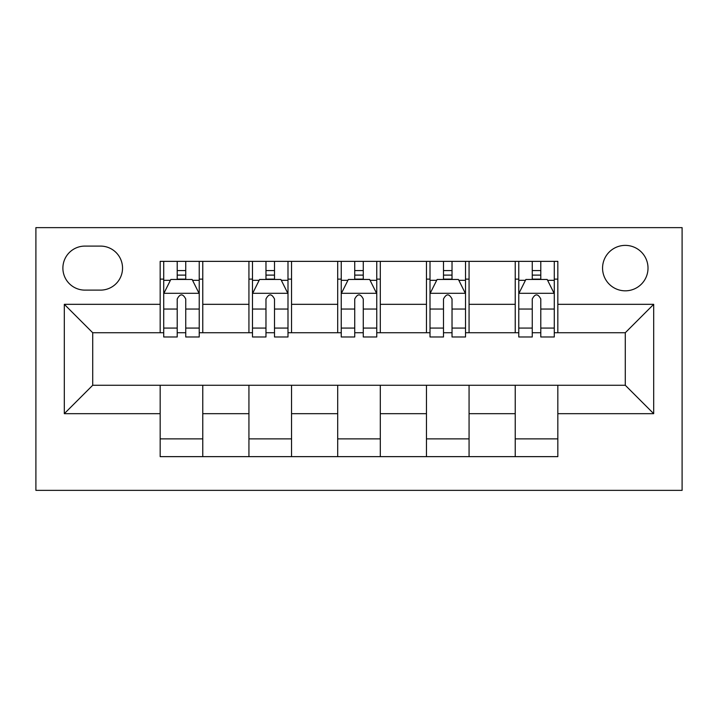 <?xml version="1.0" encoding="UTF-8"?>
<svg xmlns="http://www.w3.org/2000/svg" width="718" height="718" viewBox="0 0 718 718"><rect width="100%" height="100%" fill="white"/><g stroke="black" fill="none" stroke-linecap="round" stroke-linejoin="round"><path stroke-width="1.08" d="M625.288 245.385A22.725 22.725 0 0 0 602.564 268.11A22.725 22.725 0 0 0 625.288 290.826A22.725 22.725 0 0 0 648.013 268.11A22.725 22.725 0 0 0 625.288 245.385M35.9 490.367L682.1 490.367L682.1 227.633L35.9 227.633L35.9 490.367M84.895 290.117L100.52 290.117A22.016 22.016 0 0 0 122.536 268.11A22.016 22.016 0 0 0 100.52 246.094L84.895 246.094A22.016 22.016 0 0 0 62.888 268.11A22.016 22.016 0 0 0 84.895 290.117M160.168 413.676L64.306 413.676L64.306 304.324L160.168 304.324L160.168 332.73L92.712 332.73L92.712 385.27L160.168 385.27L160.168 456.639L557.832 456.639L557.832 385.27L625.288 385.27L625.288 332.73L557.832 332.73L557.832 304.324L653.694 304.324L653.694 413.676L557.832 413.676M557.832 304.324L557.832 261.361L160.168 261.361L160.168 304.324M515.228 261.361L515.228 332.73L518.773 332.73M532.262 332.73L540.789 332.73M554.278 332.73L557.832 332.73M515.228 332.73L465.515 332.73M426.456 261.361L426.456 332.73L430.01 332.73M443.5 332.73L452.026 332.73M426.456 332.73L376.753 332.73M337.693 261.361L337.693 332.73L341.247 332.73M354.737 332.73L363.263 332.73M337.693 332.73L287.99 332.73M248.931 261.361L248.931 332.73L252.485 332.73M265.974 332.73L274.5 332.73M248.931 332.73L199.227 332.73M160.168 332.73L163.722 332.73M177.211 332.73L185.738 332.73M160.168 385.27L202.772 385.27L202.772 456.639M557.832 385.27L202.772 385.27M202.772 261.361L202.772 332.73M160.168 279.114L163.722 279.114M177.211 279.114L185.738 279.114M199.227 279.114L202.772 279.114M160.168 438.886L202.772 438.886M248.931 385.27L248.931 456.639M291.544 261.361L291.544 332.73M248.931 279.114L252.485 279.114M265.974 279.114L274.5 279.114M287.99 279.114L291.544 279.114M291.544 385.27L291.544 456.639M248.931 438.886L291.544 438.886M337.693 385.27L337.693 456.639M380.307 385.27L380.307 456.639M337.693 438.886L380.307 438.886M380.307 261.361L380.307 332.73M337.693 279.114L341.247 279.114M354.737 279.114L363.263 279.114M376.753 279.114L380.307 279.114M426.456 385.27L426.456 456.639M469.069 385.27L469.069 456.639M426.456 438.886L469.069 438.886M469.069 261.361L469.069 332.73M426.456 279.114L430.01 279.114M443.5 279.114L452.026 279.114M465.515 279.114L469.069 279.114M515.228 385.27L515.228 456.639M515.228 438.886L557.832 438.886M515.228 279.114L518.773 279.114M532.262 279.114L540.789 279.114M554.278 279.114L557.832 279.114M92.712 332.73L64.306 304.324M92.712 385.27L64.306 413.676M653.694 304.324L625.288 332.73M653.694 413.676L625.288 385.27M185.738 270.587L177.211 270.587M199.227 328.081L185.738 328.081L185.738 336.984L199.227 336.984L199.227 293.671L192.128 279.464L170.821 279.464L163.722 293.671L163.722 336.984L177.211 336.984L177.211 328.081L163.722 328.081M163.722 293.671L163.722 261.361M199.227 293.671L199.227 261.361M177.211 279.464L177.211 261.361M185.738 261.361L185.738 279.464M185.738 328.081L185.738 298.993C182.893 293.527 180.056 293.527 177.211 298.993L177.211 328.081M274.5 270.587L265.974 270.587M287.99 328.081L274.5 328.081L274.5 336.984L287.99 336.984L287.99 293.671L280.891 279.464L259.584 279.464L252.485 293.671L252.485 336.984L265.974 336.984L265.974 328.081L252.485 328.081M252.485 293.671L252.485 261.361M287.99 293.671L287.99 261.361M265.974 279.464L265.974 261.361M274.5 261.361L274.5 279.464M274.5 328.081L274.5 298.993C271.664 293.527 268.819 293.527 265.974 298.993L265.974 328.081M363.263 270.587L354.737 270.587M376.753 328.081L363.263 328.081L363.263 336.984L376.753 336.984L376.753 293.671L369.653 279.464L348.347 279.464L341.247 293.671L341.247 336.984L354.737 336.984L354.737 328.081L341.247 328.081M341.247 293.671L341.247 261.361M376.753 293.671L376.753 261.361M354.737 279.464L354.737 261.361M363.263 261.361L363.263 279.464M363.263 328.081L363.263 298.993C360.427 293.527 357.582 293.527 354.737 298.993L354.737 328.081M452.026 270.587L443.5 270.587M465.515 328.081L452.026 328.081L452.026 336.984L465.515 336.984L465.515 293.671L458.416 279.464L437.109 279.464L430.01 293.671L430.01 336.984L443.5 336.984L443.5 328.081L430.01 328.081M430.01 293.671L430.01 261.361M465.515 293.671L465.515 261.361M443.5 279.464L443.5 261.361M452.026 261.361L452.026 279.464M452.026 328.081L452.026 298.993C449.19 293.527 446.345 293.527 443.5 298.993L443.5 328.081M540.789 270.587L532.262 270.587M554.278 328.081L540.789 328.081L540.789 336.984L554.278 336.984L554.278 293.671L547.179 279.464L525.872 279.464L518.773 293.671L518.773 336.984L532.262 336.984L532.262 328.081L518.773 328.081M518.773 293.671L518.773 261.361M554.278 293.671L554.278 261.361M532.262 279.464L532.262 261.361M540.789 261.361L540.789 279.464M540.789 328.081L540.789 298.993C537.953 293.527 535.107 293.527 532.262 298.993L532.262 328.081M248.931 413.676L202.772 413.676M248.931 304.324L202.772 304.324M337.693 304.324L291.544 304.324M337.693 413.676L291.544 413.676M426.456 304.324L380.307 304.324M426.456 413.676L380.307 413.676M515.228 304.324L469.069 304.324M515.228 413.676L469.069 413.676M199.048 293.312L163.901 293.312M163.722 280.316L170.39 280.316M192.55 280.316L199.227 280.316M177.211 309.045L163.722 309.045M199.227 309.045L185.738 309.045M185.738 275.111L177.211 275.111M287.81 293.312L252.664 293.312M252.485 280.316L259.162 280.316M281.312 280.316L287.99 280.316M265.974 309.045L252.485 309.045M287.99 309.045L274.5 309.045M274.5 275.111L265.974 275.111M376.573 293.312L341.427 293.312M341.247 280.316L347.925 280.316M370.075 280.316L376.753 280.316M354.737 309.045L341.247 309.045M376.753 309.045L363.263 309.045M363.263 275.111L354.737 275.111M465.336 293.312L430.19 293.312M430.01 280.316L436.688 280.316M458.838 280.316L465.515 280.316M443.5 309.045L430.01 309.045M465.515 309.045L452.026 309.045M452.026 275.111L443.5 275.111M554.099 293.312L518.952 293.312M518.773 280.316L525.45 280.316M547.61 280.316L554.278 280.316M532.262 309.045L518.773 309.045M554.278 309.045L540.789 309.045M540.789 275.111L532.262 275.111"/></g></svg>
